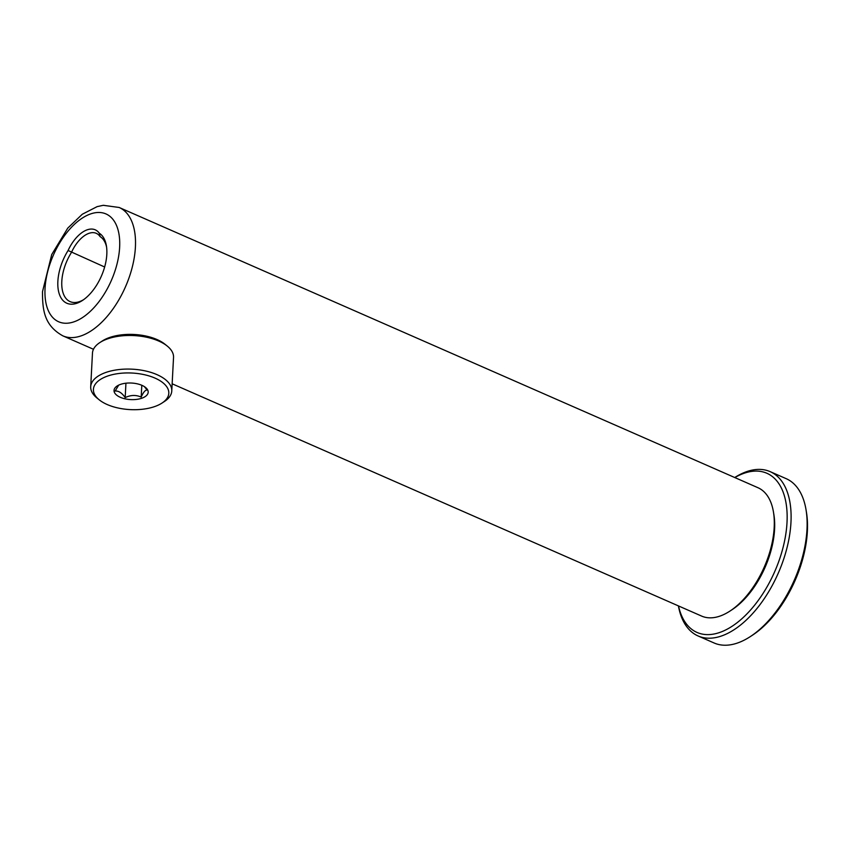 <?xml version="1.0" encoding="UTF-8"?>
<svg xmlns="http://www.w3.org/2000/svg" width="850" height="850" viewBox="0 0 850 850"><rect width="100%" height="100%" fill="white"/><g stroke="black" fill="none" stroke-linecap="round" stroke-linejoin="round"><path stroke-width="1.27" d="M806.044 509.841L806.459 512.38A86.912 46.697 113.7 0 1 807.5 524.301A86.912 46.697 113.7 0 1 752.633 635.077L750.476 636.491A89.718 48.206 -66.3 0 0 807.117 522.144A89.718 48.206 -66.3 0 0 806.044 509.841A89.718 48.206 -66.3 0 0 786.186 478.667L770.164 471.644A89.718 48.206 113.7 0 1 791.095 515.111A89.718 48.206 113.7 0 1 759.135 605.763A89.718 48.206 113.7 0 1 698.073 635.959A89.718 48.206 113.7 0 1 678.406 605.891M678.502 605.944A86.912 46.697 -66.3 0 0 739.553 620.734A86.912 46.697 -66.3 0 0 787.143 515.376A86.912 46.697 -66.3 0 0 734.825 477.572M734.719 477.519A89.718 48.206 113.7 0 1 770.164 471.644M698.073 635.959L714.096 642.982A89.718 48.206 -66.3 0 0 750.476 636.491M106.601 247.212A35.828 19.253 -66.3 0 0 100.098 236.619A28.039 15.066 -66.3 0 0 96.284 233.336A28.039 15.066 -66.3 0 0 71.453 252.439A35.828 19.253 -66.3 0 0 61.806 281.35A35.828 19.253 -66.3 0 0 70.114 301.623A35.828 19.253 -66.3 0 0 83.587 299.689M68.085 250.506A30.844 16.575 113.7 0 1 99.323 233.251A38.633 20.761 113.7 0 1 106.409 245.894A38.633 20.761 113.7 0 1 106.813 254.341A38.633 20.761 113.7 0 1 82.482 300.443A38.633 20.761 113.7 0 1 57.864 281.382A38.633 20.761 113.7 0 1 68.085 250.506L104.646 266.996M100.098 236.619L99.323 233.251M773.457 512.061L773.883 514.601A67.288 36.157 113.7 0 1 774.584 529.295A67.288 36.157 113.7 0 1 732.211 609.599L730.054 611.012A70.093 37.655 -66.3 0 0 774.191 527.372A70.093 37.655 -66.3 0 0 773.457 512.061A70.093 37.655 -66.3 0 0 757.945 487.709L119.159 207.474A70.093 37.655 113.7 0 1 135.405 247.127A70.093 37.655 113.7 0 1 108.63 314.67A70.093 37.655 113.7 0 1 62.847 335.846L93.468 349.276M172.157 383.796L701.622 616.08A70.093 37.655 -66.3 0 0 730.054 611.012M137.413 383.86A17.096 8.287 -177 0 0 117.151 385.985A17.096 8.287 -177 0 0 124.812 398.777A17.096 8.287 -177 0 0 144.245 397.152A17.096 8.287 -177 0 0 145.552 387.473A17.096 8.287 -177 0 0 137.413 383.86M166.154 399.489A37.74 18.307 -177 0 0 145.031 374.85A37.74 18.307 -177 0 0 96.071 383.148A37.74 18.307 -177 0 0 99.216 399.819A37.74 18.307 -177 0 0 161.946 403.102A37.74 18.307 -177 0 0 166.154 399.489M125.938 383.212L125.184 397.598C121.996 392.944 118.66 390.756 115.154 391.032L118.66 385.146M161.946 403.102L164.401 401.498A40.588 19.688 -177 0 0 168.927 397.619A40.588 19.688 -177 0 0 171.774 390.957A40.588 19.688 -177 0 0 139.368 369.856A40.588 19.688 -177 0 0 93.564 380.046A40.588 19.688 -177 0 0 90.706 386.707A40.588 19.688 -177 0 0 96.942 397.97L99.216 399.819M171.774 390.957L173.538 357.372A40.588 19.688 -177 0 0 167.312 346.12A40.588 19.688 -177 0 0 99.843 342.582A40.588 19.688 -177 0 0 95.317 346.46A40.588 19.688 -177 0 0 92.469 353.122L90.706 386.707M167.312 346.12L165.028 344.271A37.74 18.307 -177 0 0 102.297 340.978L99.843 342.582M144.341 386.601L147.156 390.033C145.297 389.906 143.31 392.264 141.185 397.099C136.021 394.783 130.688 394.953 125.184 397.598M141.801 385.284L141.185 397.099M119.637 247.254A58.873 31.631 -66.3 0 0 85.032 216.442A58.873 31.631 -66.3 0 0 45.039 288.458A58.873 31.631 -66.3 0 0 79.645 319.281A58.873 31.631 -66.3 0 0 119.637 247.254M119.159 207.474L103.264 205.307L97.134 206.635L82.301 214.232L67.766 228.119L51.722 254.543L42.5 291.678C42.468 309.836 44.009 325.327 62.847 335.846"/></g></svg>

